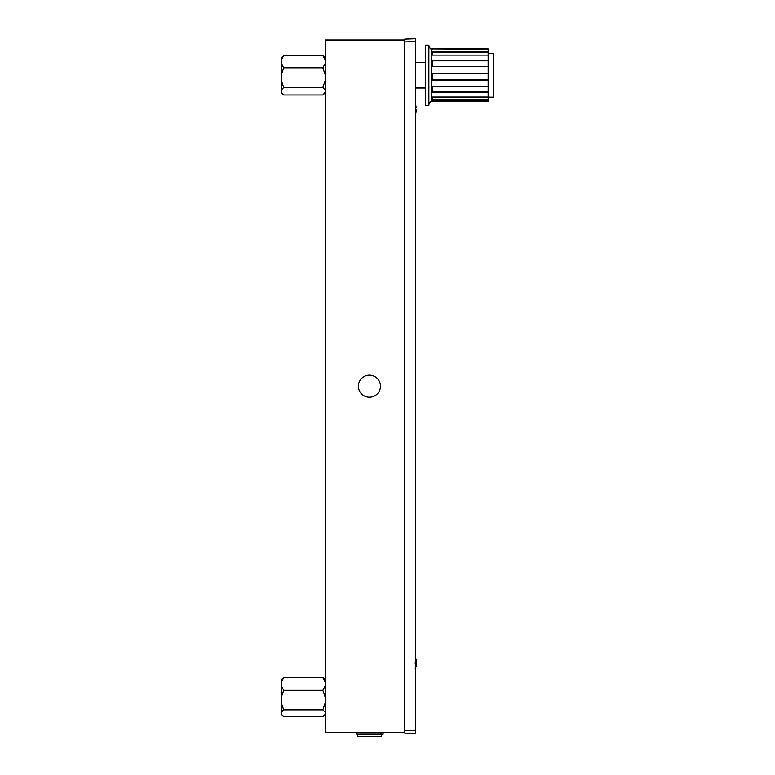 <?xml version="1.0" encoding="UTF-8"?>
<svg xmlns="http://www.w3.org/2000/svg" width="775" height="775" viewBox="0 0 775 775"><rect width="100%" height="100%" fill="white"/><g stroke="black" fill="none" stroke-linecap="round" stroke-linejoin="round"><path stroke-width="1.16" d="M380.448 386.192A11.024 11.024 0 0 0 369.423 375.168A11.024 11.024 0 0 0 358.399 386.192A11.024 11.024 0 0 0 369.423 397.226A11.024 11.024 0 0 0 380.448 386.192M404.715 40.019L325.316 40.019L325.316 732.365L404.715 732.365M357.43 734.128L357.43 736.25L381.426 736.25L381.426 734.128M383.112 732.365L383.112 734.128L356.645 734.128L356.645 732.365M415.72 658.43L416.311 660.746M415.226 663.623L416.146 663.739L416.311 665.231M415.72 667.692L416.311 665.386M415.226 662.499L416.146 662.393L416.311 660.891M416.311 660.813L415.235 657.684M415.226 657.694L416.146 659.477L416.136 662.189L415.129 662.199M415.129 663.962L416.136 663.952L416.136 666.694L415.235 668.438M416.311 665.308L416.136 663.933L415.129 663.923M428.866 76.754L428.866 45.173L425.339 45.173L425.339 105.448L428.866 105.448L428.866 76.754M488.153 97.185L493.791 97.185L493.791 53.427L488.153 53.427M488.153 73.121L432.392 73.121L432.392 80.019L488.153 80.019L488.153 48.932L432.392 48.932L488.153 49.261M488.153 60.227L432.392 60.227L432.392 66.369L488.153 66.369M488.153 51.373L432.392 51.373L432.392 55.112L488.153 55.112M432.392 101.777L431.685 101.777L431.685 48.844L432.392 49.261M432.392 101.68L488.153 101.68L488.153 80.019M488.153 97.059L432.392 97.059L432.392 100.217L488.153 100.217M488.153 86.597L432.392 86.597L432.392 92.409L488.153 92.409M432.392 73.208L488.153 73.208M432.392 79.835L488.153 79.835M432.392 60.828L488.153 60.828M432.392 52.332L488.153 52.332M432.392 99.219L488.153 99.219M432.392 91.721L488.153 91.721M415.72 41.569L404.715 41.957L404.715 39.137L415.72 38.75L415.72 733.499L404.715 733.111L404.715 730.292L415.72 730.68M404.715 41.957L404.715 730.292M415.72 104.935L415.72 109.614M415.226 111.048L416.146 110.777L415.72 113.993M416.301 111.6L416.136 109.614M416.146 107.88L415.72 104.664M325.316 714.104L322.846 716.623L283.679 716.623L281.209 714.463L281.209 679.704L283.679 677.534L281.209 682.271M282.119 715.373L281.209 714.104M325.316 679.704L322.846 677.534L325.316 682.271M325.316 685.555L322.846 690.292L325.316 697.548M325.316 702.586L322.846 709.842L325.316 712.361M281.209 697.548L283.679 690.292L281.209 685.555M281.209 712.361L283.679 709.842L281.209 702.586M322.846 677.534L283.679 677.534M322.846 690.292L283.679 690.292M322.846 709.842L283.679 709.842M325.316 92.186L322.846 94.976L283.679 94.976L281.209 92.69L281.209 57.931L283.679 55.635L281.209 60.15M282.4 93.882L281.209 92.186M325.316 57.931L322.846 55.635L325.316 60.15M325.316 63.279L322.846 67.793L325.316 75.088M325.316 80.154L322.846 87.459L325.316 90.249M281.209 75.088L283.679 67.793L281.209 63.279M281.209 90.249L283.679 87.459L281.209 80.154M322.846 55.635L283.679 55.635M322.846 67.793L283.679 67.793M322.846 87.459L283.679 87.459M380.806 734.128L380.806 732.365M431.685 101.777C430.978 101.07 430.038 102.009 428.866 104.596M431.685 48.844C430.987 49.552 430.048 48.612 428.866 46.016M425.339 88.011L415.72 88.011M425.339 62.601L415.72 62.601M325.316 714.463L324.405 715.373M325.316 92.69L324.115 93.882"/></g></svg>

